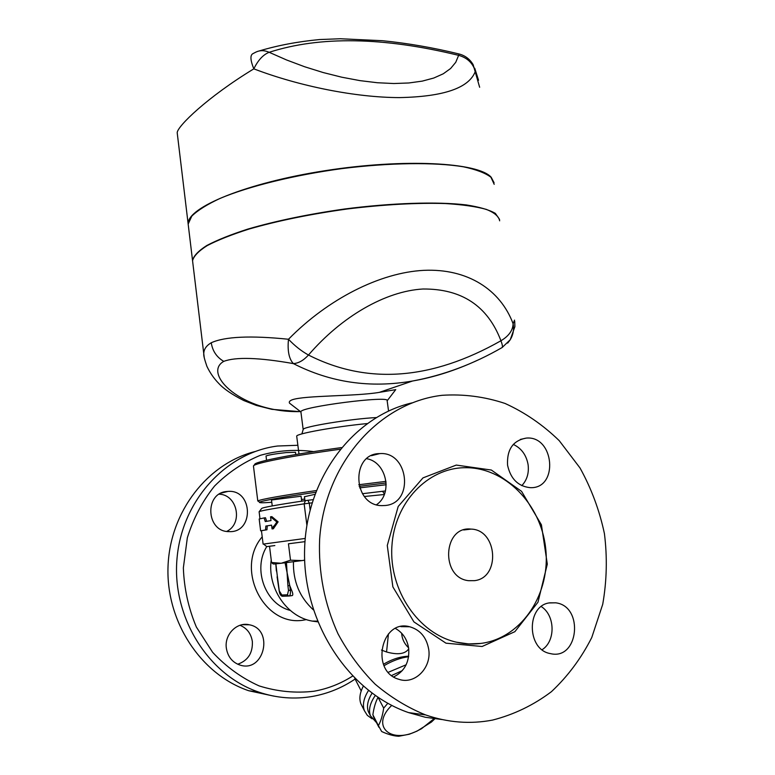 <?xml version="1.0" encoding="UTF-8"?>
<svg xmlns="http://www.w3.org/2000/svg" width="775" height="775" viewBox="0 0 775 775"><rect width="100%" height="100%" fill="white"/><g stroke="black" fill="none" stroke-linecap="round" stroke-linejoin="round"><path stroke-width="1.16" d="M393.719 676.904C404.686 671.324 409.665 661.811 408.667 648.355C407.195 639.278 402.797 632.652 395.483 628.486M428.691 649.227C431.83 667.566 414.935 684.935 398.941 679.317C369.946 671.634 381.135 618.721 409.665 626.752C420.137 629.775 426.483 637.263 428.691 649.227M542.113 649.712C555.791 641.099 555.21 615.369 541.289 606.573M549.901 602.834L555.646 602.814C584.224 605.982 578.76 660.823 550.289 653.577C526.458 649.702 526.322 605.12 549.901 602.834M521.798 485.644C527.039 480.035 529.131 473.012 528.085 464.583C526.303 454.944 521.381 448.221 513.292 444.414M507.567 465.233C506.763 449.5 513.002 440.452 526.303 438.088C554.435 435.424 558.93 488.957 530.265 487.669C518.175 486.4 510.609 478.921 507.567 465.233M376.514 504.728C393.225 493.636 386.473 462.074 366.759 458.703M385.34 505.494L381.872 505.629C352.567 505.717 350.61 453.356 379.692 453.617C408.677 451.118 414.538 503.12 385.34 505.494M483.28 643.066C474.387 644.558 465.446 644.267 456.446 642.194C418.49 633.708 389.021 590.298 391.879 546.452C394.359 502.549 427.703 467.897 464.952 467.703C504.544 467.025 540.853 503.731 545.648 548.119C550.909 592.449 523.106 636.449 483.28 643.066M492.571 720.082C470.309 724.344 447.979 722.62 425.601 714.918C407.573 707.614 390.755 697.364 375.168 684.189C360.569 669.503 348.178 652.695 337.987 633.776C324.415 603.725 318.302 572.221 319.629 539.255C324.851 462.985 379.421 402.535 442.099 395.308C463.498 393.913 484.482 396.626 505.048 403.455C524.937 412.484 542.994 424.884 559.24 440.675L580 467.955C591.335 488.405 599.472 510.289 604.423 533.626C607.387 557.351 606.825 580.901 602.727 604.287L591.771 637.496C581.289 658.208 567.842 676.265 551.442 691.668C533.597 705.114 513.98 714.589 492.571 720.082M412.126 402.855C353.691 416.301 306.474 477.226 304.604 549.223C302.415 621.143 347.665 691.688 408.502 712.583L425.233 717.243L442.196 719.578M474.387 580.669L468.642 580.688C440.239 577.908 442.98 525.624 471.074 529.102C497.531 529.645 500.824 577.966 474.387 580.669M226.329 648.045C224.304 634.415 237.082 621.647 249.327 624.786C274.321 629.193 264.256 673.252 239.892 665.047C232.248 662.325 227.734 656.658 226.329 648.045M237.712 664.223C247.961 660.61 252.834 653.044 252.359 641.545C251.09 633.582 246.973 628.167 239.988 625.289M352.528 676.129C340.622 683.734 327.748 688.781 313.914 691.252C295.478 693.354 277.208 691.571 259.121 685.904C241.664 678.038 226.155 666.829 212.592 652.269L196.375 627.062C188.441 608.191 184.111 588.467 183.355 567.872L187.337 537.782C193.343 518.475 202.411 501.231 214.549 486.051C228.112 472.498 243.418 462.239 260.478 455.274C278.06 450.401 295.788 449.19 313.662 451.631M226.881 491.495L227.976 491.408C253.154 489.238 254.316 533.287 228.887 531.611C206.072 531.863 204.251 492.9 226.881 491.495M226.736 531.408C243.253 523.561 237.412 494.721 219.267 494.188M253.512 466.366L253.464 465.998C253.532 463.382 291.497 455.865 340.031 449.267M386.018 481.362L358.757 484.753M316.268 490.556C280.734 495.767 261.291 499.216 257.939 500.902L258.618 501.435M304.74 499.09L301.494 499.439M271.793 502.287C262.667 502.956 258.598 502.927 259.577 502.181C262.822 500.592 281.499 497.298 315.599 492.29M359.164 486.332L386.163 482.98M272.238 505.93L271.502 500.001L301.078 496.223L301.707 501.163M273.904 696.134L248.785 690.748C200.609 674.502 165.811 621.25 168.03 566.351C170.025 511.403 207.7 463.566 254.898 451.583M297.871 445.276L277.624 446.012C226.639 452.387 182.27 499.652 177.068 557.952C171.527 616.164 207.526 674.88 258.821 692.123C276.607 698.11 294.519 699.534 312.577 696.405C327.932 693.625 342.114 687.842 355.115 679.045M265.554 529.945L260.632 530.836L259.179 518.998L264.072 517.933L265.282 521.556L271.017 520.587L270.543 516.799L276.869 521.992L272.054 528.928L271.579 525.13L265.835 526.06L265.554 529.945L266.968 529.771L260.632 530.836M271.589 525.179L265.835 526.06M267.239 525.886L266.968 529.771M270.543 516.799L271.87 516.644L278.109 521.846L273.372 528.763L272.054 528.928M278.109 521.846L276.869 521.992M266.658 521.313L265.476 517.758L264.072 517.933M266.552 460.263L266.019 456C268.14 455.002 274.844 453.869 286.13 452.581L295.478 452.29L295.769 454.537M304.653 560.228L302.085 560.587L304.643 560.131M290.509 560.199L302.085 560.587L281.209 563.26L290.509 560.199L288.445 543.788L304.963 541.648L288.445 543.788M271.541 562.505L281.209 563.26L273.72 564.074L271.541 562.505L269.526 546.259L266.784 546.617L274.834 545.561M282.642 596.266L279.281 590.86L276.22 567.571M285.064 562.795L289.753 585.551L287.912 585.764L288.494 590.405L287.477 594.793L281.325 595.045M277.789 580.194L275.89 563.871M286.45 562.621L287.912 585.764M277.101 576.803L279.184 590.86C279.727 594.202 280.802 596.004 282.439 596.275L289.182 595.994C290.257 595.355 290.644 593.417 290.334 590.192L289.753 585.551L291.516 590.027C292.853 593.04 293.134 594.871 292.369 595.529L292.107 595.568M435.666 718.028L431.442 722.038L417.008 731.135L409.287 734.225L398.786 736.25C393.855 736.076 388.149 734.497 381.668 731.532L378.403 725.613C380.854 721.225 382.618 715.403 383.683 708.137L387.791 703.303M391.743 705.395C370.276 725.807 390.203 744.397 417.183 730.941L421.513 728.723L435.104 717.873M378.045 697.326C375.604 701.84 373.879 707.653 372.872 714.773L374.567 718.793M386.212 484.733L359.639 487.863M314.844 494.334L304.439 496.736M296.738 436.412L296.699 436.16C296.031 433.738 335.468 426.599 367.04 423.586M388.556 411.002L387.151 400.743C391.133 395.173 299.508 406.943 300.894 411.825L300.933 412.087M494.082 182.764L491.195 177.262C478.349 162.382 404.279 158.265 325.151 170.684C245.975 182.968 187.308 207.448 188.131 223.762L177.194 132.699C177.359 126.344 207.264 97.146 253.822 68.849C250.393 60.382 250.034 55.354 252.747 53.746L255.895 52.109C260.032 50.133 264.449 50.191 269.167 52.303C263.209 54.618 258.094 60.13 253.822 68.849C299.557 86.306 355.822 97.485 399.251 97.602C443.823 96.739 469.185 87.972 475.346 71.319C472.876 63.095 467.306 57.767 458.635 55.345L459.11 53.988C465.252 55.616 469.941 59.191 473.157 64.703L479.657 87.275M499.575 219.432L495.351 213.377C489.19 209.812 479.493 206.993 466.259 204.92C437.09 201.49 392.034 202.866 344.555 209.008C308.256 214.191 276.007 220.885 247.806 229.1C230.863 234.563 217.184 240.037 206.77 245.52C198.439 250.867 193.692 255.837 192.529 260.419L192.781 262.531M494.188 184.314L490.933 177.243C485.363 172.99 476.17 169.512 463.353 166.79C434.93 162.12 389.97 162.614 342.114 168.582C294.238 175.053 248.998 186.262 220.129 198.381C207.08 204.455 197.644 210.364 191.812 216.099L188.16 224.062L188.441 226.426M501.851 347.694L502.171 347.51C502.762 346.764 502.355 344.517 500.941 340.758C508.788 336.088 512.847 330.421 513.108 323.756C500.456 289.724 467.548 268.295 423.76 270.349C379.963 272.577 327.97 299.005 288.484 339.256C294.878 345.95 301.543 351.201 308.479 355.028C303.558 360.433 298.53 363.291 293.376 363.601C330.567 382.579 370.285 388.382 412.552 381.009L412.591 381.009C434.107 377.27 455.661 370.382 477.274 360.346M507.683 343.093L510.241 339.741C513.195 334.819 514.154 329.491 513.108 323.756L514.532 320.104M300.603 411.709L271.783 409.316L256.234 405.393L243.689 400.501C232.035 394.552 223.743 388.885 218.812 383.489C213.968 378.558 209.996 372.833 206.896 366.313C204.59 359.639 203.554 355.551 203.757 354.049L203.757 354.049C203.709 349.467 206.208 345.698 211.255 342.753C224.866 336.563 250.606 335.391 288.484 339.256C287.351 350.794 288.978 358.912 293.376 363.601C258.976 357.527 235.765 356.791 223.762 361.373C202.023 373.608 241.839 413.143 300.458 411.593M192.81 262.822L204.242 357.614M192.558 260.71C193.75 256.07 198.613 251.042 207.148 245.627C217.804 240.076 231.803 234.544 249.133 229.022C277.963 220.739 310.785 214.045 347.578 208.94C384.342 204.493 416.931 202.692 445.344 203.544C462.365 204.6 476.015 206.547 486.293 209.376C494.431 212.631 498.887 216.448 499.662 220.827M341.397 447.601C292.747 454.179 254.394 461.793 254.723 464.409L253.764 465.639M291.855 404.967L289.54 403.184C288.784 401.915 289.685 400.772 292.233 399.774C305.04 395.289 355.473 396.461 379.324 392.373L395.705 389.641M259.131 511.887L259.112 511.723C260.691 510.677 275.697 508.051 304.149 503.847L312.025 502.83M305.205 538.441L263.539 544.069M383.431 664.301C391.956 659.196 400.365 656.502 408.677 656.202M381.455 650.06L386.56 651.978C397.798 655.078 405.189 654.042 408.725 648.849M388.449 633.863L386.56 651.978M401.663 633.252C402.012 638.862 404.317 643.705 408.58 647.793M369.636 714.221L368.367 711.731C366.468 706.364 367.689 700.193 372.048 693.228M391.675 675.48L402.332 670.617M406.139 664.776L388.304 672.283M368.483 690.525C363.688 698.11 362.322 704.833 364.386 710.685L367.321 715.364L372.068 718.783M368.377 711.75L370.402 715.732C368.358 709.852 369.985 703.119 375.274 695.533M362.216 706.393L360.85 703.7C359.019 698.633 359.832 692.821 363.272 686.262M384.032 665.706C392.14 660.852 400.326 657.859 408.609 656.706M317.643 621.821L312.189 621.095C286.663 616.745 267.22 587.837 271.221 559.899M364.415 496.494L384.323 494.508M385.456 490.963L382.559 491.292L384.497 494.062M313.022 499.662L305.408 500.611C276.627 504.913 262.037 507.547 261.621 508.526L259.208 511.655M382.559 491.292L362.429 493.714M376.553 722.688L370.402 715.732M378.113 697.452L383.683 708.137M372.872 714.773L378.403 725.613M482.098 646.495L445.974 643.182L413.937 621.918L392.867 586.878L387.277 545.474L398.195 506.482L422.985 477.884L456.272 465.077L491.35 470.037L521.565 491.35L541.415 524.791L547.305 564.161L537.976 602.214L514.871 631.673L482.098 646.495M290.247 610.409C265.399 604.335 252.524 569.334 266.716 546.637M262.212 536.813C234.282 569.344 264.672 628.341 304.895 619.874L306.483 619.603M273.992 525.993L273.1 526.583M292.369 595.529L288.6 596.033L287.477 594.793M291.516 590.027L288.494 590.405M289.123 596.014L292.175 595.568M293.444 561.73C292.969 581.192 299.596 597.215 313.303 609.809M303.19 429.718L303.17 429.505C302.017 426.86 350.988 418.791 376.156 417.58M458.635 55.345L455.739 62.32L450.604 68.51L443.271 73.79L433.777 78.033L422.249 81.123L408.861 82.973L393.836 83.526L377.435 82.741L359.968 80.629L341.785 77.209L323.243 72.559L304.711 66.776L286.566 59.966L269.167 52.303C319.93 35.941 383.082 36.958 458.635 55.345M308.479 355.028C341.804 316.326 385.553 291.138 422.918 289.007C461.677 288.688 487.688 305.941 500.941 340.758C431.413 380.128 367.253 384.884 308.479 355.028M211.255 342.753C212.505 350.988 216.671 357.188 223.762 361.373M305.408 500.611L304.149 503.847L306.871 525.111M310.107 509.669L309.273 503.169L307.966 500.272M409.665 626.752L400.869 626.636M555.646 602.814L549.301 602.94M526.303 438.088L520.374 439.415M379.692 453.617L371.428 455.681M480.878 643.424L468.681 643.938L456.446 642.194M425.601 714.918L408.493 712.583M463.692 529.974L471.045 529.102M249.337 624.786L242.275 624.698M227.976 491.408L221.301 493.074M257.794 501.028L253.454 466.046M259.577 502.181L257.939 500.902M258.821 692.123L248.785 690.748M273.72 564.074L272.48 563.541M275.803 563.88L276.384 571.02M304.943 500.679L304.43 496.63M298.985 453.995L296.699 436.16M300.894 411.825L303.17 429.505L301.892 433.903M259.247 50.947C277.712 45.405 297.852 41.598 319.649 39.544L340.399 38.75L382.579 40.717C407.96 43.284 433.457 47.701 459.062 53.979M474.736 68.21L478.543 80.271M192.529 260.419L188.16 224.062M514.726 321.267L514.881 326.701L510.241 339.741L502.171 347.51C473.38 364.114 443.523 375.274 412.591 381.009M379.324 392.373L412.552 381.009M387.161 400.782L395.744 389.602M300.884 411.922L289.54 403.184M259.112 511.723L259.983 518.785M261.456 530.73L263.103 544.098M361.198 690.951L354.795 678.435M364.386 710.685L360.85 703.7M312.189 621.095L317.363 621.124M266.784 546.617L263.49 544.031M373.366 716.449L378.897 727.279"/></g></svg>
